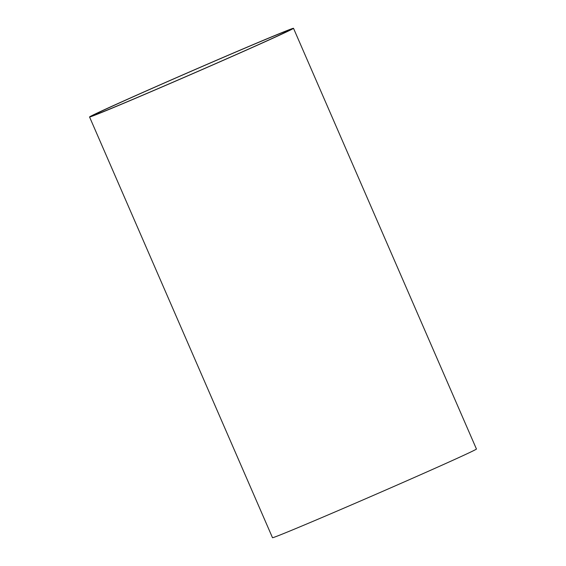 <?xml version="1.0" encoding="UTF-8"?>
<svg xmlns="http://www.w3.org/2000/svg" width="566" height="566" viewBox="0 0 566 566"><rect width="100%" height="100%" fill="white"/><g stroke="black" fill="none" stroke-linecap="round" stroke-linejoin="round"><path stroke-width="0.85" d="M100.515 111.658A106.578 1.38 -23.5 0 0 93.793 115.139A106.578 1.38 -23.5 0 0 173.677 81.886A106.578 1.38 -23.5 0 0 282.547 33.62A106.578 1.38 -23.5 0 0 289.276 30.14A106.578 1.38 -23.5 0 0 209.392 63.392A106.578 1.38 -23.5 0 0 100.515 111.658M286.495 31.929A111.198 1.443 -23.5 0 0 293.506 28.3A111.198 1.443 -23.5 0 0 210.163 62.996A111.198 1.443 -23.5 0 0 96.574 113.349A111.198 1.443 -23.5 0 0 89.555 116.978A111.198 1.443 -23.5 0 0 172.899 82.289A111.198 1.443 -23.5 0 0 286.495 31.929M89.555 116.978L272.494 537.7A111.198 1.443 -23.5 0 0 355.837 503.004A111.198 1.443 -23.5 0 0 469.426 452.651A111.198 1.443 -23.5 0 0 476.445 449.022L293.506 28.3"/></g></svg>
